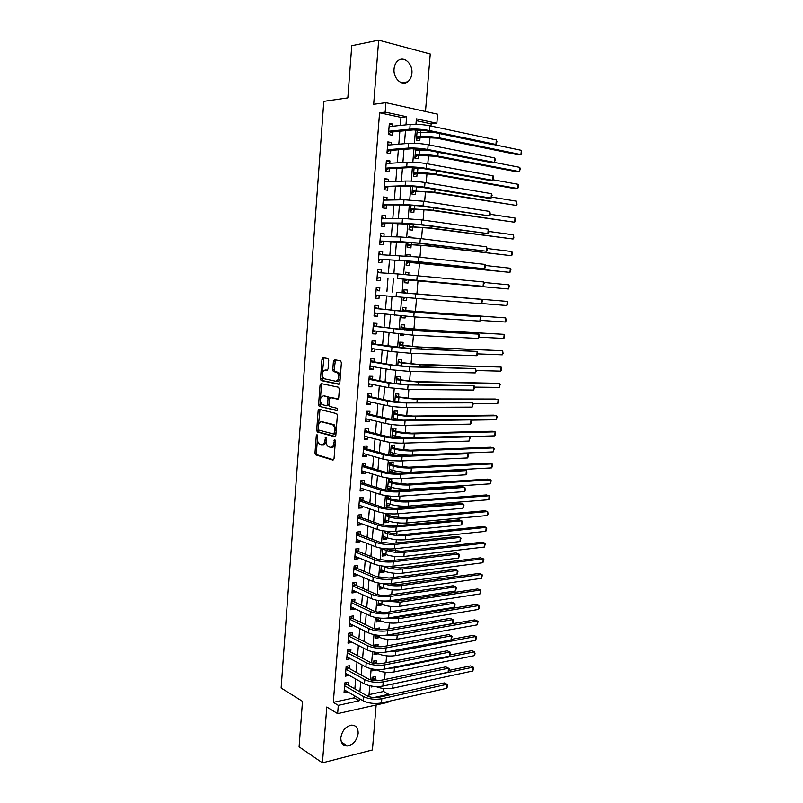 <?xml version="1.0" encoding="UTF-8"?>
<svg xmlns="http://www.w3.org/2000/svg" width="803" height="803" viewBox="0 0 803 803"><rect width="100%" height="100%" fill="white"/><g stroke="black" fill="none" stroke-linecap="round" stroke-linejoin="round"><path stroke-width="1.2" d="M317.014 434.654L316.282 435.627L314.987 453.012L315.619 454.849L332.934 460.099L334.038 458.714L335.403 440.917L334.811 439.552L333.857 442.834C333.416 446.036 332.251 447.522 330.344 447.311L328.256 446.588C326.801 445.404 326.128 443.447 326.229 440.706L325.817 437.073L324.884 440.335C324.452 443.497 323.308 444.972 321.451 444.762L319.423 444.059C317.988 442.905 317.326 440.957 317.416 438.247L317.014 434.654M394.062 68.917C393.038 78.222 401.701 86.403 407.573 81.866C410.072 80.039 411.507 77.208 411.889 73.364C412.973 64.13 404.26 55.748 398.278 60.466C395.839 62.303 394.444 65.123 394.062 68.917M340.843 737.666C340.773 743.106 342.961 745.877 347.418 745.987C353.29 744.702 356.873 740.527 358.138 733.46C358.228 727.96 355.99 725.179 351.423 725.129C345.631 726.474 342.098 730.65 340.843 737.666M328.708 360.406L327.875 358.56L323.047 357.706L321.973 359.202L320.507 378.825L321.08 380.562L338.736 384.266L339.85 382.77L341.395 362.675L340.532 360.788L334.52 359.734L333.416 361.25L332.763 369.771L333.345 371.528L337.32 372.552C339.669 376.758 339.187 379.668 335.885 381.274L323.75 378.635C321.431 374.529 321.883 371.659 325.095 370.012L326.982 370.374L328.076 368.888L328.708 360.406M400.326 125.439L400.978 117.368L379.578 112.781L385.179 112.099L385.932 102.674L437.635 114.207L436.862 123.26L416.406 118.844L415.954 124.264M388.08 701.461L388.01 702.314L337.641 713.646L326.781 707.011L322.435 762.85L299.077 746.85L302.49 701.33L281.12 688.01L323.79 101.359L347.84 97.896L351.754 45.711L378.665 40.15L373.676 104.29L385.932 102.674M337.641 713.646L338.294 705.335L359.172 700.758L359.353 698.57M379.578 112.781L333.315 702.344L338.294 705.335M319.192 409.329L318.129 410.755L316.683 430.167L317.295 431.964L334.721 436.742L335.835 435.326L337.35 415.452L336.738 413.635L319.192 409.329M318.59 404.561L320.046 385.049L321.12 383.583L338.505 387.227L339.368 389.134L338.715 397.696L337.591 399.171L330.465 397.575L329.371 399.031L328.949 404.632L329.551 406.428L337.37 408.366L337.019 410.644L319.182 406.338L318.59 404.561L319.995 404.561L320.317 400.245M425.48 111.497L430.257 53.992L378.665 40.15M322.435 762.85L372.411 749.982L376.145 704.984M420.019 129.956L417.189 130.237M417.229 129.815L416.386 140.053L419.788 140.736L420.049 137.574M420.511 132.023L420.682 130.016M415.663 148.736L414.89 158.121L418.303 158.753L418.564 155.601M419.005 150.191L419.116 148.946M414.117 167.586L413.415 176.118L416.817 176.71L417.078 173.568M412.561 186.366L411.929 194.055L415.332 194.597L415.593 191.465M411.026 205.066L410.453 211.922L413.856 212.414L414.117 209.302M409.49 223.706L408.988 229.728L412.391 230.17L412.642 227.068M411.768 237.668L408.376 237.176M407.954 242.265L407.533 247.465L410.925 247.866L411.176 244.774M410.223 256.267L410.343 254.922L406.93 254.772M406.428 260.754L406.067 265.141L409.46 265.492L409.721 262.41M408.697 274.787L408.878 272.528L405.485 272.307M404.913 279.183L404.622 282.746L408.004 283.058L408.265 279.986M407.171 293.125L407.432 290.064L404.039 289.783L403.779 292.954M406.78 297.853L406.559 300.553L403.176 300.232M405.264 316.221L405.113 317.988L401.751 317.607M405.726 310.59L405.987 307.539L402.594 307.298L402.273 311.253M403.748 334.52L403.678 335.363L400.316 334.911M404.29 327.985L404.541 324.954L401.159 324.753L400.767 329.481M402.855 345.33L403.106 342.299L399.723 342.148L399.272 347.649M401.42 362.605L401.671 359.583L398.298 359.483L397.776 365.746M399.994 379.819L400.245 376.808L396.873 376.748L396.291 383.774M398.579 396.973L398.83 393.972L395.447 393.952L394.815 401.731M396.672 419.969L396.742 419.136M397.164 414.067L397.415 411.076L394.042 411.106L393.34 419.618M395.196 437.806L395.327 436.26M395.749 431.091L395.999 428.119L392.627 428.19L391.864 437.444M393.912 453.324L393.751 455.261L390.469 454.357M394.343 448.064L394.594 445.103L391.232 445.213L390.399 455.201M392.506 470.317L392.356 472.144L389.084 471.18M392.948 464.977L393.189 462.016L389.826 462.177L388.993 472.325L392.356 472.144M391.101 487.26L390.961 488.967L387.708 487.943M391.553 481.82L391.794 478.879L388.431 479.07L387.598 489.188L390.961 488.967M389.706 504.133L389.575 505.729L386.323 504.645M390.168 498.613L390.368 496.154M388.311 520.956L388.19 522.432L384.958 521.288M388.782 515.345L388.903 513.779M386.926 537.709L386.815 539.084L383.583 537.88M387.397 532.018L387.458 531.335M385.54 554.411L385.44 555.676L382.228 554.401M384.165 571.053L384.075 572.198L380.863 570.873M382.79 587.635L382.71 588.669L379.518 587.284M381.425 604.157L381.345 605.091L378.163 603.645M380.06 620.619L379.99 621.442L376.818 619.946M380.732 612.548L380.803 611.635L377.631 612.137M378.705 637.03L378.645 637.743L375.483 636.187M379.317 629.662L379.458 627.966L376.115 628.528L376.055 629.221M377.35 653.381L377.3 653.983L374.148 652.367M377.902 646.726L378.103 644.247L374.77 644.849L374.65 646.264M376.005 669.672L374.389 669.341M376.527 663.298L376.768 660.467L373.425 661.11L373.254 663.258M348.07 685.039L348.301 682.159L344.838 682.871L344.045 692.748L347.538 691.754M349.385 668.568L349.616 665.677L346.153 666.349L345.36 676.267L348.863 675.193M350.71 652.046L350.941 649.145L347.468 649.768L346.675 659.725L350.188 658.58M352.035 635.454L352.266 632.543L348.793 633.135L348 643.123L351.473 642.51L351.523 641.898M353.37 618.812L353.601 615.891L350.118 616.433L349.325 626.46L352.798 625.888L352.858 625.166M354.705 602.099L354.936 599.179L351.453 599.68L350.65 609.738L354.133 609.206L354.203 608.373M356.04 585.337L356.271 582.396L352.788 582.858L351.985 592.955L355.468 592.473L355.548 591.51M357.385 568.514L357.616 565.563L354.133 565.985L353.33 576.112L356.813 575.671L356.903 574.597M358.73 551.631L358.971 548.67L355.478 549.041L354.675 559.209L358.158 558.808L358.258 557.613M360.085 534.678L360.326 531.706L356.833 532.038L356.02 542.246L359.513 541.895L359.614 540.58M361.45 517.674L361.681 514.693L358.188 514.984L357.375 525.222L360.868 524.911L360.989 523.476M362.815 500.6L363.046 497.609L359.553 497.86L358.73 508.138L362.233 507.867L362.354 506.312M364.181 483.476L364.421 480.465L360.918 480.676L360.095 490.994L363.598 490.763L363.729 489.087M365.556 466.282L365.797 463.261L362.294 463.421L361.47 473.78L364.974 473.589L365.114 471.793M366.931 449.028L367.172 445.996L363.669 446.117L362.846 456.505L366.349 456.365L366.499 454.438M368.316 431.703L368.557 428.672L365.054 428.742L364.221 439.171L367.734 439.07L367.894 437.023M318.229 410.213L319.554 410.544M369.711 414.328L369.952 411.277L366.439 411.297L365.606 421.776L369.119 421.716L369.29 419.547M371.096 396.883L371.347 393.821L367.834 393.801L366.991 404.31L370.504 404.3L370.695 402.002M372.502 379.367L372.743 376.296L369.229 376.236L368.386 386.785L371.909 386.815L372.1 384.396M373.907 361.802L374.148 358.72L370.635 358.6L369.792 369.189L373.305 369.27L373.515 366.72M375.312 344.156L375.563 341.064L372.04 340.914L371.197 351.533L374.71 351.664L374.931 348.984M376.727 326.46L376.978 323.348L373.455 323.147L372.602 333.817L376.125 333.988L376.356 331.177M378.153 308.693L378.394 305.572L374.871 305.321L374.017 316.031L377.54 316.252L377.781 313.3M379.578 290.857L379.829 287.725L376.296 287.434L375.433 298.174L378.966 298.445L379.217 295.363M381.013 272.849L381.254 269.818L377.721 269.477L376.868 280.257L380.401 280.568L380.642 277.436M382.459 254.762L382.69 251.841L379.157 251.449L378.293 262.27L381.826 262.631L382.077 259.489M383.914 236.604L384.135 233.793L380.592 233.352L379.729 244.222L383.272 244.634L383.523 241.472M385.37 218.386L385.581 215.686L382.037 215.194L381.174 226.095L384.717 226.556L384.968 223.395M386.825 200.088L387.036 197.508L383.493 196.966L382.619 207.907L386.163 208.419L386.414 205.237M388.291 181.729L388.491 179.26L384.948 178.667L384.075 189.659L387.618 190.221L387.869 187.019M389.766 163.3L389.957 160.941L386.404 160.309L385.53 171.33L389.074 171.942L389.335 168.74M391.242 144.801L391.422 142.563L387.869 141.87L386.986 152.941L390.539 153.604L390.8 150.382M333.315 702.344L354.143 697.837L354.314 695.669M354.866 688.904L355.669 678.977M356.201 672.302L357.014 662.234M357.546 655.649L358.369 645.421M358.901 638.927L359.734 628.558M360.246 622.154L361.099 611.625M361.611 605.311L362.474 594.642M362.976 588.408L363.849 577.588M364.341 571.455L365.224 560.464M365.716 554.431L366.61 543.29M367.091 537.348L368.005 526.055M368.477 520.203L369.4 508.751M369.862 502.989L370.805 491.376M371.257 485.725L372.211 473.951M372.652 468.39L373.616 456.455M374.057 450.985L375.031 438.89M375.473 433.53L376.456 421.264M376.878 416.004L377.882 403.578M378.303 398.408L379.317 385.821M379.729 380.752L380.752 368.005M381.154 363.036L382.198 350.108M382.589 345.25L383.643 332.161M384.035 327.393L385.099 314.134M385.48 309.476L386.564 296.046M386.926 291.499L388.02 277.958M388.391 273.331L389.485 259.861M389.867 255.093L390.951 241.693M391.342 236.785L392.416 223.445M392.828 218.396L393.892 205.146M394.313 199.947L395.377 186.768M395.809 181.428L396.863 168.319M397.304 162.838L398.358 149.81M398.81 144.179L399.864 131.22M392.727 126.232L392.898 124.114L389.345 123.371L388.461 134.482L392.015 135.185L392.276 131.963M369.039 694.625L383.583 691.473L383.834 688.532M384.587 679.559L385.199 672.221M386.002 662.706L386.574 655.86M387.417 645.783L387.949 639.439M388.843 628.809L389.335 622.957M390.268 611.766L390.72 606.426M391.703 594.662L392.105 589.824M392.557 584.504L392.647 583.339M393.139 577.498L393.5 573.171M393.942 567.902L394.102 566.035M394.584 560.273L394.905 556.449M395.337 551.229L395.558 548.67M396.03 542.979L396.311 539.676M396.742 534.507L397.013 531.235M397.485 525.624L397.716 522.843M398.147 517.724L398.479 513.749M398.95 508.199L399.131 505.95M399.563 500.881L399.954 496.184M400.416 490.723L400.556 488.997M400.978 483.978L401.43 478.558M401.881 473.168L401.982 471.973M402.403 467.005L402.915 460.872M403.357 455.552L403.417 454.899M403.829 449.981L404.401 443.115M405.254 432.897L405.896 425.289M406.699 415.743L407.392 407.402M408.135 398.539L408.898 389.445M409.58 381.264L410.413 371.418M411.036 363.93L411.929 353.33M412.491 346.535L413.445 335.172M413.957 329.069L414.97 316.944M415.422 311.544L416.506 298.646M416.898 293.958L418.012 280.729M418.433 275.67L419.497 263.023M419.979 257.211L420.983 245.256M421.535 238.692L422.478 227.43M423.091 220.092L423.974 209.533M424.657 201.423L425.48 191.566M426.222 182.682L426.995 173.538M427.798 163.872L428.511 155.441M429.384 144.992L430.027 137.283M430.97 126.031L431.161 123.843L416.255 120.651M375.192 679.458L375.423 676.628L372.09 677.31L371.859 680.181M374.007 686.435L371.297 687.007L371.367 686.083M375.965 670.174L372.632 670.836L372.773 669.1M377.3 653.983L373.967 654.616L374.178 652.056M378.645 637.743L375.302 638.325L375.583 634.952M379.99 621.442L376.657 621.994L376.998 617.788M381.345 605.091L378.002 605.592L378.424 600.554M382.71 588.669L379.357 589.141L379.849 583.259M384.075 572.198L380.722 572.629L381.274 565.894M385.44 555.676L382.087 556.057L382.71 548.469M386.815 539.084L383.463 539.425L384.155 530.984M388.19 522.432L384.838 522.743L385.601 513.428M389.575 505.729L386.213 505.99L387.046 495.913L387.608 495.873M393.751 455.261L391.513 455.351M400.727 352.627L398.87 352.447M403.678 335.363L400.296 335.202L400.376 334.229M405.113 317.988L401.731 317.777L401.881 315.93M406.559 300.553L403.176 300.292L403.397 297.562M407.432 290.064L404.039 289.773M408.878 272.528L405.495 272.187L405.294 274.516M410.343 254.922L406.94 254.541L406.83 255.986M411.798 237.256L408.406 236.835L408.356 237.397M334.801 361.29L333.436 361.039M318.64 409.49L319.825 409.48M431.161 123.843L436.862 123.26M383.583 691.473L388.682 694.294L388.612 695.157M405.967 124.856L406.629 116.736L385.179 112.099M359.905 691.774L360.718 681.787M361.26 675.072L362.083 664.944M362.625 658.319L363.458 648.041M363.99 641.507L364.833 631.078M365.365 624.634L366.218 614.044M366.74 607.69L367.613 596.95M368.115 590.697L368.999 579.806M369.5 573.633L370.404 562.582M370.896 556.509L371.809 545.307M372.291 539.325L373.214 527.962M373.696 522.08L374.63 510.557M375.101 504.766L376.045 493.082M376.507 487.391L377.47 475.547M377.932 469.956L378.906 457.941M379.347 452.45L380.341 440.275M380.773 434.885L381.776 422.549M382.208 417.249L383.222 404.752M383.643 399.553L384.677 386.885M385.089 381.786L386.133 368.948M386.544 363.96L387.598 350.951M387.99 346.063L389.064 332.884M389.455 328.096L390.539 314.746M390.92 310.068L392.015 296.548M392.386 291.971L393.5 278.35M393.871 273.693L394.976 260.132M395.367 255.334L396.461 241.844M396.863 236.905L397.957 223.495M398.368 218.406L399.452 205.066M399.874 199.837L400.948 186.577M401.39 181.197L402.464 168.008M402.905 162.487L403.979 149.378M404.431 143.707L405.495 130.668M373.847 697.546L388.682 694.294M415.502 129.795L414.388 143.275M413.946 148.706L412.832 162.226M412.401 167.536L411.277 181.097M410.855 186.306L409.731 199.897M409.319 204.996L408.195 218.627M407.783 223.615L406.659 237.276M406.258 242.165L405.134 255.866M404.742 260.644L403.608 274.375M403.226 279.053L402.092 292.804M401.711 297.421L400.587 311.092M400.205 315.78L399.091 329.31M398.7 334.058L397.595 347.458M397.204 352.276L396.11 365.546M395.708 370.424L394.624 383.553M394.223 388.511L393.149 401.5M392.737 406.519L391.683 419.377M391.262 424.466L390.218 437.193M389.786 442.343L388.752 454.94M388.321 460.149L387.297 472.616M386.865 477.895L385.852 490.231M385.41 495.571L384.406 507.777M383.964 513.187L382.971 525.262M382.519 530.733L381.535 542.677M381.084 548.208L380.11 560.032M379.648 565.633L378.685 577.327M378.223 582.978L377.269 594.551M376.798 600.273L375.854 611.715M375.382 617.497L374.449 628.819M373.967 634.661L373.054 645.863M372.562 651.755L371.648 662.836M371.167 668.789L370.263 679.76M369.761 685.762L368.878 696.613M354.143 697.837L359.172 700.758M400.978 117.368L406.629 116.736M347.518 692.025L344.256 690.138M348.833 675.574L345.561 673.757M350.148 659.072L346.866 657.316M351.473 642.51L348.181 640.814M352.798 625.888L349.496 624.262M354.133 609.206L350.821 607.64M355.468 592.473L352.146 590.968M356.813 575.671L353.481 574.235M358.158 558.808L354.816 557.433M359.513 541.895L356.151 540.58M360.868 524.911L357.496 523.666M362.233 507.867L358.851 506.693M363.598 490.763L360.206 489.649M364.974 473.589L361.561 472.555M366.349 456.365L362.926 455.391M367.734 439.07L364.301 438.167M369.119 421.716L365.676 420.882M370.504 404.3L367.051 403.538M371.909 386.815L368.436 386.123M373.305 369.27L369.832 368.647M374.71 351.664L371.227 351.112M376.125 333.988L372.622 333.506M377.54 316.252L374.027 315.84M379.829 287.725L376.296 287.434M378.966 298.445L375.443 298.104M381.254 269.818L377.711 269.597M382.69 251.841L379.136 251.69M384.135 233.793L380.562 233.723M385.581 215.686L381.997 215.686M387.036 197.508L383.443 197.588M388.491 179.26L384.888 179.42M389.957 160.941L386.333 161.182M391.422 142.563L387.789 142.874M392.898 124.114L389.254 124.495M322.545 444.732L322.856 444.721C324.512 444.962 325.627 443.738 326.209 441.028M331.478 447.271L331.749 447.261C333.526 447.502 334.69 446.167 335.222 443.256M317.406 439.301L316.382 452.962L317.014 454.789L333.657 459.828M318.159 429.203L318.901 432.034L335.393 436.501M319.995 409.53L318.45 425.299M318.129 428.712L318.701 430.037L333.827 434.102L334.791 430.679C334.891 427.969 334.229 426.022 332.793 424.837L321.722 421.826C319.865 421.675 318.731 423.181 318.309 426.323L318.129 428.712M334.058 434.102L335.985 433.289M336.226 430.187L334.209 424.807L332.081 424.496M322.184 421.826L333.486 424.476M320.387 399.362L321.451 385.059L320.046 385.049M321.983 383.764L321.451 385.059M338.183 398.991L331.629 397.575M337.531 410.423L319.413 406.438M323.197 395.939C319.975 397.535 319.554 400.396 321.923 404.541L326.52 405.766L327.604 404.321L328.025 398.72L327.433 396.943L323.97 395.939M326.781 405.766L328.939 404.752M329.441 398.599L328.839 396.953L327.192 396.833M324.603 395.949L328.598 396.843M319.995 404.561L320.809 406.438M326.008 370.032L327.494 370.233M337.3 381.295C338.796 381.375 339.779 380.18 340.241 377.711M340.301 376.858L338.736 372.582L336.577 372.211M335.453 359.895L334.178 369.802L334.751 371.558L337.993 372.241M322.204 374.951L322.485 380.592L339.288 384.105M323.98 357.867L322.344 373.034M372.793 677.17L374.178 678.906L377.52 680.723M448.977 670.435L470.508 665.898L473.168 667.163L389.887 684.588M472.816 670.987L473.168 667.163L473.78 667.604L472.816 670.987L392.727 688.221C386.815 689.205 381.224 688.653 375.924 686.565M374.178 678.906L371.919 679.368M446.669 688.322L447.03 684.307L447.733 684.738L447.592 686.334L446.669 688.322L381.465 702.946C374.64 704.08 368.517 703.348 363.097 700.738L344.276 689.867M345.702 682.691L347.067 684.467L366.941 695.769C370.544 697.486 374.62 697.978 379.157 697.235L444.31 682.921L447.03 684.307L381.826 698.73C374.991 699.855 368.868 699.122 363.438 696.532L344.607 685.752M347.067 684.467L344.668 684.959M374.068 660.989L377.44 663.78M474.242 655.67L474.603 651.835L475.065 653.843L474.242 655.67L394.102 671.95C387.568 672.924 381.666 672.231 376.376 669.873L375.613 669.461M450.142 654.937L471.923 650.611L474.603 651.835L394.444 667.875L388.331 668.327M375.513 662.766L373.254 663.198M375.342 644.749L376.978 646.636M475.677 640.312L476.028 636.458L476.641 636.97L475.677 640.312L395.488 655.629C388.953 656.543 383.031 655.85 377.721 653.572L375.021 652.187M451.306 639.389L473.348 635.273L476.028 636.458L395.829 651.544L387.417 651.815M376.617 628.448L377.47 629.462M477.112 624.895L477.474 621.03L478.076 621.582L477.112 624.895L396.873 639.258C390.328 640.101 384.396 639.419 379.076 637.211L375.543 635.474M392.617 634.109L474.774 619.886L477.474 621.03L397.224 635.153L386.735 635.133M478.548 609.427L478.909 605.552L479.371 607.68L478.548 609.427L398.268 622.817C391.713 623.6 385.771 622.927 380.431 620.799L376.888 619.123M390.549 617.617L395.979 617.487L476.209 604.448L478.909 605.552L398.619 618.701L385.771 618.24M448.124 672.241L448.496 668.206L449.188 668.678L449.048 670.284L448.124 672.241L382.88 686.073C376.045 687.137 369.912 686.414 364.472 683.885L345.591 673.376M346.956 666.189L348.382 668.016L368.316 678.947C371.94 680.603 376.025 681.085 380.562 680.392L445.755 666.871L448.496 668.206L383.232 681.837C376.396 682.891 370.263 682.169 364.823 679.659L345.922 669.24M348.382 668.016L345.983 668.477M449.59 656.101L449.951 652.056L450.654 652.558L449.59 656.101L384.296 669.13C377.46 670.134 371.307 669.411 365.857 666.962L346.906 656.824M348.211 649.637L349.696 651.504L369.701 662.053C373.335 663.659 377.43 664.141 381.977 663.489L447.211 650.761L449.951 652.056L384.657 664.884C377.811 665.868 371.659 665.155 366.198 662.726L347.237 652.678M349.696 651.504L347.297 651.946M451.055 639.901L451.427 635.846L452.119 636.388L451.055 639.901L385.721 652.126C378.875 653.06 372.712 652.347 367.242 649.988L348.231 640.212M349.466 633.015L351.021 634.942L371.096 645.1C374.74 646.656 378.835 647.128 383.382 646.525L448.666 634.601L451.427 635.846L386.082 647.87C379.227 648.784 373.064 648.071 367.593 645.732L348.562 636.046M351.021 634.942L348.612 635.354M452.531 623.65L452.892 619.585L453.585 620.157L453.444 621.783L452.531 623.65L387.146 635.063C380.291 635.926 374.118 635.223 368.637 632.945L349.556 623.54M350.72 616.343L352.346 618.31L372.492 628.087C376.145 629.582 380.251 630.054 384.808 629.492L450.132 618.38L452.892 619.585L387.508 630.787C380.652 631.64 374.479 630.927 368.978 628.679L349.887 619.364M352.346 618.31L349.937 618.691M480.003 593.909L480.365 590.024L480.816 592.192L480.003 593.909L399.663 606.325C393.109 607.038 387.156 606.375 381.796 604.328L378.243 602.722M389.495 600.825L397.375 601.025L477.655 588.96L480.365 590.024L400.014 602.19L384.547 601.066M454.006 607.349L454.378 603.264L455.06 603.876L454.92 605.512L454.006 607.349L388.582 617.939C381.716 618.732 375.533 618.039 370.032 615.841L350.891 606.807M351.975 599.6L353.681 601.628L373.887 611.013C377.561 612.448 381.676 612.91 386.233 612.398L451.597 602.109L454.378 603.264L388.943 613.643C382.077 614.425 375.894 613.723 370.384 611.565L351.222 602.611M353.681 601.628L351.272 601.979M481.449 578.341L481.81 574.436L482.412 575.089L481.449 578.341L401.068 589.773C394.504 590.426 388.542 589.763 383.172 587.796L379.598 586.25M388.461 583.751L398.77 584.504L479.1 573.422L481.81 574.436L401.42 585.618C394.855 586.26 388.893 585.598 383.513 583.661L383.172 587.796M455.482 590.978L455.853 586.883L456.546 587.535L455.482 590.978L390.017 600.744C383.151 601.477 376.958 600.785 371.428 598.677L352.226 590.014M353.24 582.797L355.016 584.885L375.302 593.879C378.976 595.254 383.101 595.716 387.658 595.244L453.073 585.768L455.853 586.883L390.378 596.438C383.513 597.151 377.31 596.458 371.779 594.381L352.557 585.809M355.016 584.885L352.607 585.206M387.688 566.416L400.165 567.932L480.545 557.834L483.276 558.808L402.825 568.996C396.26 569.568 390.278 568.915 384.888 567.048L382.419 566.045M482.904 562.722L483.276 558.808L483.868 559.49L482.904 562.722L402.474 573.161C395.909 573.743 389.927 573.091 384.547 571.204L380.963 569.728M456.977 574.557L457.349 570.441L458.031 571.144L456.977 574.557L391.462 583.5C384.587 584.152 378.384 583.47 372.843 581.452L353.561 573.161M354.494 565.934L356.351 568.082L376.707 576.674L389.094 578.03L454.558 569.387L457.349 570.441L391.824 579.174C384.948 579.806 378.735 579.124 373.194 577.136L353.902 568.936M356.351 568.082L353.942 568.373M386.685 548.881L389.626 550.015L401.57 551.29L482.001 542.196L484.731 543.119L404.24 552.313C397.666 552.815 391.673 552.173 386.263 550.386L382.67 549.001M484.37 547.044L484.731 543.119L485.323 543.842L484.37 547.044L403.889 556.489C397.314 557.011 391.322 556.369 385.922 554.562L382.328 553.147M458.463 558.075L458.844 553.95L459.527 554.682L459.376 556.328L458.463 558.075L392.918 566.175C386.032 566.757 379.809 566.085 374.248 564.158L354.906 556.248M355.749 549.011L357.706 551.209L378.123 559.41L390.539 560.755L456.044 552.936L458.844 553.95L393.279 561.839C386.394 562.401 380.17 561.729 374.61 559.832L355.247 552.012M357.706 551.209L355.287 551.48M385.942 531.195L391.011 533.333L402.986 534.597L483.456 526.497L486.196 527.38L405.656 535.571C399.081 536.002 393.079 535.37 387.648 533.664L384.045 532.339M485.835 531.325L486.196 527.38L486.789 528.143L485.835 531.325L405.304 539.757C398.73 540.208 392.727 539.576 387.307 537.859L383.704 536.514M386.353 531.636L384.085 531.857M459.968 541.543L460.34 537.398L461.022 538.171L459.968 541.543L394.363 548.8C387.478 549.312 381.244 548.64 375.674 546.803L356.261 539.275M357.004 532.028L359.051 534.286L379.548 542.085L391.984 543.41L457.529 536.434L460.34 537.398L394.735 544.444C387.839 544.936 381.606 544.273 376.025 542.457L356.592 535.019M359.051 534.286L356.632 534.517M386.333 513.519L387.729 514.984L392.406 516.6L404.401 517.845L484.922 510.748L487.672 511.591L407.081 518.758C400.496 519.129 394.484 518.507 389.043 516.891L385.42 515.626M487.301 515.546L487.672 511.591L488.114 513.97L487.301 515.546L406.73 522.974C400.145 523.355 394.132 522.733 388.692 521.087L385.079 519.812M387.729 514.984L385.46 515.175M461.464 524.941L461.845 520.786L462.367 523.265L461.464 524.941L395.829 531.355C388.933 531.787 382.69 531.134 377.089 529.388L357.616 522.251M358.268 514.974L360.406 517.303L380.973 524.7L393.44 526.005L459.025 519.872L461.845 520.786L396.19 526.979C389.294 527.4 383.051 526.748 377.45 525.021L357.957 517.965M360.406 517.303L357.987 517.503M387.026 496.134L389.104 498.272L393.801 499.797L405.816 501.032L486.387 494.949L489.147 495.752L408.516 501.895C401.922 502.196 395.899 501.584 390.439 500.048L386.805 498.854M488.776 499.717L489.147 495.752L489.589 498.161L488.776 499.717L408.155 506.121C401.57 506.442 395.548 505.82 390.087 504.264L386.454 503.059M389.104 498.272L386.835 498.432M462.98 508.289L463.351 504.113L464.034 504.967L462.98 508.289L397.294 513.85C390.388 514.211 384.135 513.559 378.524 511.902L358.971 505.137M359.553 497.89L361.772 500.249L382.409 507.245L394.895 508.53L460.52 503.25L463.351 504.113L397.656 509.453C390.76 509.805 384.496 509.152 378.875 507.516L359.312 500.861M361.772 500.249L359.353 500.43M388.411 479.401L390.499 481.499L395.206 482.944L407.241 484.159L487.863 479.1L490.633 479.853L409.952 484.972C403.347 485.213 397.314 484.6 391.834 483.145L388.19 482.021M490.262 483.828L490.633 479.853L491.215 480.726L490.262 483.828L409.59 489.208C402.996 489.459 396.963 488.846 391.483 487.381L387.849 486.237M390.499 481.499L388.22 481.639M464.485 491.577L464.867 487.391L465.389 489.95L464.485 491.577L398.76 496.274C391.854 496.565 385.581 495.923 379.949 494.347L360.336 487.983M360.908 480.826L363.137 483.135L383.844 489.72L396.351 490.994L462.026 486.568L464.867 487.391L399.131 491.868C392.225 492.139 385.952 491.496 380.311 489.95L360.677 483.687M363.137 483.135L360.708 483.286M389.796 462.608L391.884 464.666L396.612 466.021L408.677 467.216L489.338 463.19L492.119 463.903L411.387 467.988C404.782 468.159 398.74 467.557 393.239 466.182L389.585 465.138M491.747 467.898L492.119 463.903L492.701 464.807L491.747 467.898L411.026 472.244C404.421 472.425 398.378 471.823 392.888 470.428L389.234 469.364M391.884 464.666L389.616 464.776M466.011 474.804L466.392 470.598L466.904 473.218L466.011 474.804L400.235 478.628C393.319 478.849 387.046 478.217 381.395 476.741L361.711 470.759M362.273 463.692L364.502 465.971L385.289 472.134L397.826 473.389L463.542 469.835L466.392 470.598L400.607 474.212C393.691 474.412 387.407 473.78 381.756 472.325L362.053 466.443M362.253 470.929L361.681 471.13M364.502 465.971L362.083 466.081M391.181 445.755L393.279 447.783L398.027 449.038L410.112 450.222L490.824 447.231L493.604 447.903L412.832 450.945C406.228 451.035 400.165 450.443 394.654 449.158L390.981 448.184M391.272 452.601L390.599 452.842M410.925 455.251C404.622 455.201 399.071 454.588 394.303 453.424L390.629 452.43M493.233 451.908L493.604 447.903L494.186 448.837L493.233 451.908L465.148 453.053M393.279 447.783L391.011 447.863M467.537 457.971L467.918 453.755L468.43 456.415L467.537 457.971L401.721 460.922C394.795 461.063 388.501 460.44 382.84 459.055L363.086 453.474M363.639 446.498L365.877 448.736L386.735 454.488L399.292 455.723L465.057 453.033L467.918 453.755L402.092 456.485C395.166 456.606 388.873 455.994 383.202 454.628L363.428 449.148M363.809 453.685L363.046 453.956M365.877 448.736L363.458 448.817M392.577 428.842L394.685 430.83L399.442 432.004L411.548 433.168L492.309 431.221L495.11 431.843L414.288 433.841C407.663 433.861 401.59 433.279 396.07 432.084L392.386 431.171M392.848 435.627L391.994 435.949M405.886 437.846L392.035 435.427M494.728 435.858L495.11 431.843L495.531 434.423L494.728 435.858L468.39 436.601M394.685 430.83L392.406 430.88M469.062 441.078L469.444 436.842L470.116 437.866L469.062 441.078L403.206 443.156C396.28 443.216 389.967 442.604 384.286 441.309L364.462 436.129M365.014 429.244L367.262 431.432L388.19 436.772L400.777 437.986L466.583 436.18L469.444 436.842L403.578 438.699C396.652 438.749 390.338 438.137 384.647 436.862L364.813 431.783M365.365 436.37L364.411 436.732M367.262 431.432L364.833 431.492M393.972 411.869L396.09 413.816L400.868 414.9L412.993 416.054L493.805 415.151L496.605 415.733L415.733 416.667C409.118 416.627 403.036 416.044 397.485 414.93L393.791 414.097M394.424 418.594L393.39 419.005M402.815 420.18L393.44 418.373M496.234 419.758L496.605 415.733L497.177 416.747L496.234 419.758L471.14 420.14M396.09 413.816L393.811 413.846M470.598 424.125L470.98 419.879L471.491 422.639L470.598 424.125L404.702 425.309C397.766 425.309 391.442 424.697 385.741 423.502L365.847 418.724M366.389 411.929L368.647 414.077L389.646 418.985L402.253 420.19L468.109 419.256L470.98 419.879L405.073 420.842C398.137 420.812 391.814 420.21 386.102 419.036L366.198 414.358M366.931 418.975L365.787 419.437M368.647 414.077L366.218 414.097M395.377 394.835L397.505 396.752L414.448 398.87L495.3 399.031L498.111 399.563L417.199 399.432L395.206 396.963M396.009 401.5L395.297 401.791M399.051 402.132L394.855 401.249M497.74 403.608L498.111 399.563L498.683 400.617L497.74 403.608L473.007 403.648M397.505 396.752L395.227 396.742M472.144 407.111L472.525 402.845L473.188 403.949L472.144 407.111L406.198 407.412C399.262 407.322 392.928 406.73 387.197 405.615L367.242 401.249M367.774 394.544L370.032 396.652L391.111 401.139L403.748 402.323L469.635 402.283L472.525 402.845L406.579 402.925C399.633 402.815 393.289 402.223 387.568 401.139L367.583 396.863M368.497 401.52L367.172 402.092M370.032 396.652L367.603 396.642M396.792 377.741L398.92 379.618L415.904 381.636L499.627 383.342L418.664 382.148L396.622 379.769M499.245 387.397L499.627 383.342L500.199 384.436L499.245 387.397L474.714 387.116M398.92 379.618L396.642 379.578M473.69 390.037L474.071 385.761L474.734 386.905L473.69 390.037L407.703 389.435L388.662 387.668L368.637 383.704M369.159 377.099L371.428 379.167L392.577 383.222L405.244 384.386L474.071 385.761L408.085 384.928L389.033 383.172L368.978 379.317M370.073 383.995L368.557 384.667M371.428 379.167L368.999 379.126M398.208 360.587L400.336 362.424L417.369 364.331L501.142 367.061L420.14 364.783L398.047 362.504M500.761 371.137L501.142 367.061L501.554 369.822L500.761 371.137L476.219 370.534M400.336 362.424L398.057 362.354M333.596 360.447L334.971 360.607M475.235 372.903L475.627 368.607L476.129 371.508L475.235 372.903L409.209 371.398L390.138 369.661L370.032 366.108M370.554 359.593L372.833 361.611L394.052 365.245L406.74 366.389L475.627 368.607L409.59 366.871L390.509 365.144L370.384 361.691M371.659 366.389L369.952 367.192M372.833 361.611L370.394 361.541M399.623 343.373L401.761 345.17L418.835 346.966L502.668 350.73L421.615 347.368L399.472 345.19M502.287 354.826L502.668 350.73L503.079 353.531L502.287 354.826L477.725 353.882M401.761 345.17L399.482 345.069M476.791 355.709L477.183 351.403L477.685 354.354L476.791 355.709L410.724 353.29L391.613 351.573L371.438 348.442M371.95 342.018L374.238 343.995L408.245 348.321L477.183 351.403L411.106 348.753L391.984 347.047L371.789 344.005M373.244 348.723L371.347 349.646M374.238 343.995L371.799 343.895M401.048 326.098L403.196 327.855L420.3 329.531L504.194 334.349L423.091 329.882L400.908 327.805M503.812 338.444L504.194 334.349L504.605 337.19L503.812 338.444L479.21 337.18M403.196 327.855L400.908 327.724M478.357 338.454L478.749 334.128L479.401 335.403L478.357 338.454L412.25 335.112L372.853 330.706M373.355 324.382L375.653 326.319L397.023 329.069L478.749 334.128L412.632 330.555L373.204 326.259M374.84 330.977L372.743 332.041M375.653 326.319L373.214 326.179M402.474 308.753L404.632 310.47L409.51 310.992L505.729 317.898L402.343 310.359M505.338 322.013L505.729 317.898L506.131 320.788L505.338 322.013L480.435 320.397M404.632 310.47L402.343 310.319M479.923 321.13L480.324 316.794L480.806 319.845L479.923 321.13L413.776 316.864L374.268 312.909M374.76 306.686L377.069 308.573L398.519 310.881L480.324 316.794L414.157 312.287L374.62 308.442M376.446 313.15L374.148 314.364M377.069 308.573L374.62 308.402M403.909 291.348L406.077 293.025L507.265 301.406L406.077 293.025M405.113 297.712L403.307 298.666M506.884 305.531L507.265 301.406L507.667 304.337L506.884 305.531L481.639 303.544M481.499 303.745L481.9 299.389L482.543 300.754L481.499 303.745L375.684 295.042M396.451 292.342L481.9 299.389L396.451 292.342L396.08 296.919M378.062 295.263L375.563 296.628M376.175 288.919L378.484 290.766M405.354 273.883L406.288 274.596M407.161 279.906L508.419 288.99L408.667 279.946L404.873 279.675L407.161 279.906L404.742 281.231M508.811 284.844L509.363 286.169L508.419 288.99L508.811 284.844L483.707 282.435M397.575 278.561L483.085 286.3L397.575 278.561L397.957 273.964L377.47 272.618M379.558 277.356L376.978 278.822M377.591 271.083L379.769 272.769M483.476 281.933L484.119 283.339L483.085 286.3L483.476 281.933L397.957 273.964M406.318 262.109L509.965 272.388L428.702 263.755L406.328 262.049M408.617 262.35L406.188 263.725M510.357 268.232L510.909 269.597L509.965 272.388L510.357 268.232L485.554 265.512M407.773 244.463L427.367 245.879L511.521 255.735L430.207 245.969L407.783 244.363M410.072 244.734L407.633 246.16M511.912 251.56L512.304 254.631L511.521 255.735L511.912 251.56L487.28 248.518M409.239 226.747L428.872 228.082L513.077 239.023L431.723 228.122L409.249 226.617M411.527 227.058L409.088 228.524M513.468 234.837L513.86 237.959L513.077 239.023L513.468 234.837L488.826 231.445M378.544 259.178L415.482 261.557L484.671 268.794L418.393 261.708L378.544 259.118M485.062 264.408L485.705 265.863L484.671 268.794L485.062 264.408L418.775 257.08L378.906 254.601M380.983 259.439L378.394 260.955M379.016 253.186L381.024 254.702M379.97 241.151L417.018 243.098L486.257 251.219L419.939 243.179L400.597 241.643L379.98 241.051M486.658 246.822L487.14 250.074L486.257 251.219L486.658 246.822L420.33 238.541L400.968 237.005L380.341 236.524M382.419 241.442L379.829 243.018M380.441 235.229L382.288 236.574M381.415 223.053L418.564 224.559L487.853 233.583L421.495 224.589L402.112 223.073L381.425 222.923M488.254 229.166L488.736 232.468L487.853 233.583L488.254 229.166L421.886 219.922L402.494 218.416L381.786 218.376M383.864 223.385L381.254 225.021M381.877 217.191L383.553 218.376M410.704 208.971L430.378 210.225L514.643 222.25L433.239 210.205L410.714 208.8M412.993 209.312L410.544 210.838M515.034 218.045L515.576 219.54L514.643 222.25L515.034 218.045L490.382 214.311M382.86 204.895L407.201 204.966L420.12 205.949L489.459 215.887L423.061 205.919L403.628 204.434L382.87 204.725M489.86 211.45L490.332 214.813L489.459 215.887L489.86 211.45L423.452 201.242L404.009 199.766L383.232 200.158M385.31 205.257L382.69 206.953M383.322 199.094L384.828 200.128M412.17 191.134L431.894 192.288L516.209 205.417L434.764 192.218L412.19 190.923M414.468 191.495L412.009 193.081M413.485 186.406L412.561 186.447M516.6 201.202L516.991 204.424L516.209 205.417L516.6 201.202L491.908 197.116M384.306 186.667L408.737 186.306L421.675 187.28L488.063 198.18L491.065 198.12L424.626 187.179C417.6 186.135 411.116 185.644 405.164 185.724L384.326 186.457M491.466 193.674L492.098 195.31L491.065 198.12L491.466 193.674L425.018 182.482C417.992 181.418 411.507 180.926 405.545 181.036L384.687 181.879M386.765 187.059L384.135 188.815M384.767 180.936L386.102 181.819M414.097 167.747L415.161 168.419M413.645 173.227L433.419 174.301L514.853 188.615L517.784 188.534L436.29 174.161C429.585 173.107 423.342 172.645 417.54 172.786L413.665 172.976M415.944 173.629L413.485 175.255M421.294 168.218L414.037 168.479M518.176 184.309L518.718 185.874L517.784 188.534L518.176 184.309L493.112 179.792M385.761 168.369L388.22 168.801L410.273 167.576L423.241 168.53L489.669 180.404L492.681 180.294L426.202 168.369C419.176 167.235 412.672 166.763 406.689 166.944L385.781 168.118M493.092 175.827L493.554 179.29L492.681 180.294L493.092 175.827L426.594 163.651C419.567 162.497 413.063 162.025 407.081 162.236L386.153 163.521M388.22 168.801L385.581 170.607M386.213 162.698L387.377 163.451M415.573 149.84L416.476 150.382M415.131 155.25L434.945 156.244L516.419 171.722L519.36 171.591L437.826 156.043C431.121 154.909 424.857 154.457 419.046 154.698L415.151 154.969M417.43 155.682L414.96 157.368M427.537 150.231L415.522 150.452M519.762 167.345L520.294 168.961L519.36 171.591L519.762 167.345L427.778 149.478C420.742 148.264 414.228 147.802 408.235 148.083L387.247 149.719M387.227 150.01L389.686 150.472L411.819 148.776L424.807 149.699L491.275 162.567L494.307 162.397L494.708 157.92L428.18 144.751C421.143 143.516 414.619 143.044 408.617 143.366L387.618 145.102M389.686 150.472L387.036 152.339M387.668 144.399L388.662 145.012M494.708 157.92L495.331 159.646L494.307 162.397M417.058 131.853L417.791 132.284M416.616 137.213L436.471 138.116L517.995 154.768L520.946 154.588L439.371 137.865C432.646 136.64 426.373 136.199 420.551 136.54L416.647 136.891M418.915 137.674L416.436 139.411M434.122 132.425L417.018 132.354M521.348 150.322L521.719 153.684L520.946 154.588L521.348 150.322L493.875 144.59M388.692 131.572L391.151 132.073L413.364 129.905L426.383 130.809L492.891 144.67L495.933 144.44L429.364 130.528C422.328 129.223 415.793 128.771 409.781 129.163L388.712 131.24M496.334 139.943L496.957 141.709L495.933 144.44L496.334 139.943L429.766 125.78C422.719 124.455 416.185 124.003 410.162 124.415L389.084 126.613M391.151 132.073L388.501 134.001M389.134 126.031L389.957 126.523M317.576 435.587L316.282 435.627M335.393 440.496L334.038 440.536M326.389 438.016L325.054 438.047M326.259 440.295L324.884 440.335M335.263 442.794L333.857 442.834M317.195 454.879L315.79 454.93M316.382 452.962L314.987 453.012M318.901 432.034L317.496 432.064M318.088 430.137L316.683 430.167M319.534 410.745L318.129 410.755M336.005 433.078L334.6 433.108M336.186 430.649L334.791 430.679M323.127 421.806L321.722 421.826M331.88 397.575L330.465 397.575M328.979 404.321L327.604 404.321M329.411 398.73L328.025 398.72M326.5 370.042L325.095 370.012M335.032 371.679L333.616 371.648M334.178 369.802L332.763 369.771M334.831 361.29L333.416 361.25M322.736 380.702L321.33 380.682M321.913 378.845L320.507 378.825M323.378 359.242L321.973 359.202M392.727 688.221L393.068 684.156M363.097 700.738L363.438 696.532M381.465 702.946L381.826 698.73M394.102 671.95L394.444 667.875M377.721 653.572L377.811 652.478M395.488 655.629L395.829 651.544M379.076 637.211L379.227 635.364M396.873 639.258L397.224 635.153M380.431 620.799L380.652 618.19M398.268 622.817L398.619 618.701M364.472 683.885L364.823 679.659M382.88 686.073L383.232 681.837M365.857 666.962L366.198 662.726M384.296 669.13L384.657 664.884M367.242 649.988L367.593 645.732M385.721 652.126L386.082 647.87M368.637 632.945L368.978 628.679M387.146 635.063L387.508 630.787M381.796 604.328L382.077 600.955M399.663 606.325L400.014 602.19M370.032 615.841L370.384 611.565M388.582 617.939L388.943 613.643M401.068 589.773L401.42 585.618M371.428 598.677L371.779 594.381M390.017 600.744L390.378 596.438M384.547 571.204L384.888 567.048M402.474 573.161L402.825 568.996M372.843 581.452L373.194 577.136M391.462 583.5L391.824 579.174M385.922 554.562L386.263 550.386M403.889 556.489L404.24 552.313M374.248 564.158L374.61 559.832M392.918 566.175L393.279 561.839M387.307 537.859L387.648 533.664M405.304 539.757L405.656 535.571M375.674 546.803L376.025 542.457M394.363 548.8L394.735 544.444M388.692 521.087L389.043 516.891M406.73 522.974L407.081 518.758M377.089 529.388L377.45 525.021M395.829 531.355L396.19 526.979M390.087 504.264L390.439 500.048M408.155 506.121L408.516 501.895M378.524 511.902L378.875 507.516M397.294 513.85L397.656 509.453M391.483 487.381L391.834 483.145M409.59 489.208L409.952 484.972M379.949 494.347L380.311 489.95M398.76 496.274L399.131 491.868M392.888 470.428L393.239 466.182M411.026 472.244L411.387 467.988M381.395 476.741L381.756 472.325M400.235 478.628L400.607 474.212M394.303 453.424L394.654 449.158M412.471 455.181L412.832 450.945M382.84 459.055L383.202 454.628M401.721 460.922L402.092 456.485M395.708 436.36L396.07 432.084M413.967 437.625L414.288 433.841M384.286 441.309L384.647 436.862M403.206 443.156L403.578 438.699M397.134 419.226L397.485 414.93M415.452 419.999L415.733 416.667M385.741 423.502L386.102 419.036M404.702 425.309L405.073 420.842M398.559 402.032L398.91 397.726M416.958 402.313L417.199 399.432M387.197 405.615L387.568 401.139M406.198 407.412L406.579 402.925M400.035 384.135L400.346 380.461M418.463 384.567L418.664 382.148M388.662 387.668L389.033 383.172M407.703 389.435L408.085 384.928M401.53 366.098L401.781 363.127M419.969 366.74L420.14 364.783M390.138 369.661L390.509 365.144M409.209 371.398L409.59 366.871M403.036 347.99L403.216 345.732M421.485 348.853L421.615 347.368M391.613 351.573L391.984 347.047M410.724 353.29L411.106 348.753M404.541 329.822L404.662 328.276M423.01 330.906L423.091 329.882M393.099 333.426L393.47 328.879M412.25 335.112L412.632 330.555M406.047 311.584L406.117 310.761M424.536 312.879L424.576 312.337M394.584 315.208L394.956 310.641M413.776 316.864L414.157 312.287M415.312 298.545L415.693 293.958M416.847 280.167L417.229 275.559M410.132 262.25L410.233 261.065M428.702 263.755L428.762 262.982M411.608 244.483L411.768 242.556M430.207 245.969L430.318 244.704M413.083 226.657L413.304 223.987M431.723 228.122L431.863 226.356M399.081 260.132L399.462 255.515M418.393 261.708L418.775 257.08M400.597 241.643L400.968 237.005M419.939 243.179L420.33 238.541M402.112 223.073L402.494 218.416M421.495 224.589L421.886 219.922M414.569 208.77L414.85 205.347M433.239 210.205L433.429 207.947M403.628 204.434L404.009 199.766M423.061 205.919L423.452 201.242M416.054 190.813L416.396 186.627M434.764 192.218L434.995 189.468M405.164 185.724L405.545 181.036M424.626 187.179L425.018 182.482M417.54 172.786L417.921 168.269M436.29 174.161L436.571 170.909M406.689 166.944L407.081 162.236M426.202 168.369L426.594 163.651M419.046 154.698L419.417 150.161M437.826 156.043L438.147 152.289M408.235 148.083L408.617 143.366M427.778 149.478L428.18 144.751M420.551 136.54L420.923 131.993M439.371 137.865L439.733 133.589M409.781 129.163L410.162 124.415M429.364 130.528L429.766 125.78M407.573 81.866L401.63 82.779M347.418 745.987L341.436 742.143M317.014 454.789L315.619 454.849M318.701 431.934L317.295 431.964M334.209 424.807L332.793 424.837M328.839 396.953L327.433 396.943M320.588 406.328L319.182 406.338M338.736 372.582L337.32 372.552M334.751 371.558L333.345 371.528M322.485 380.592L321.08 380.562"/></g></svg>

